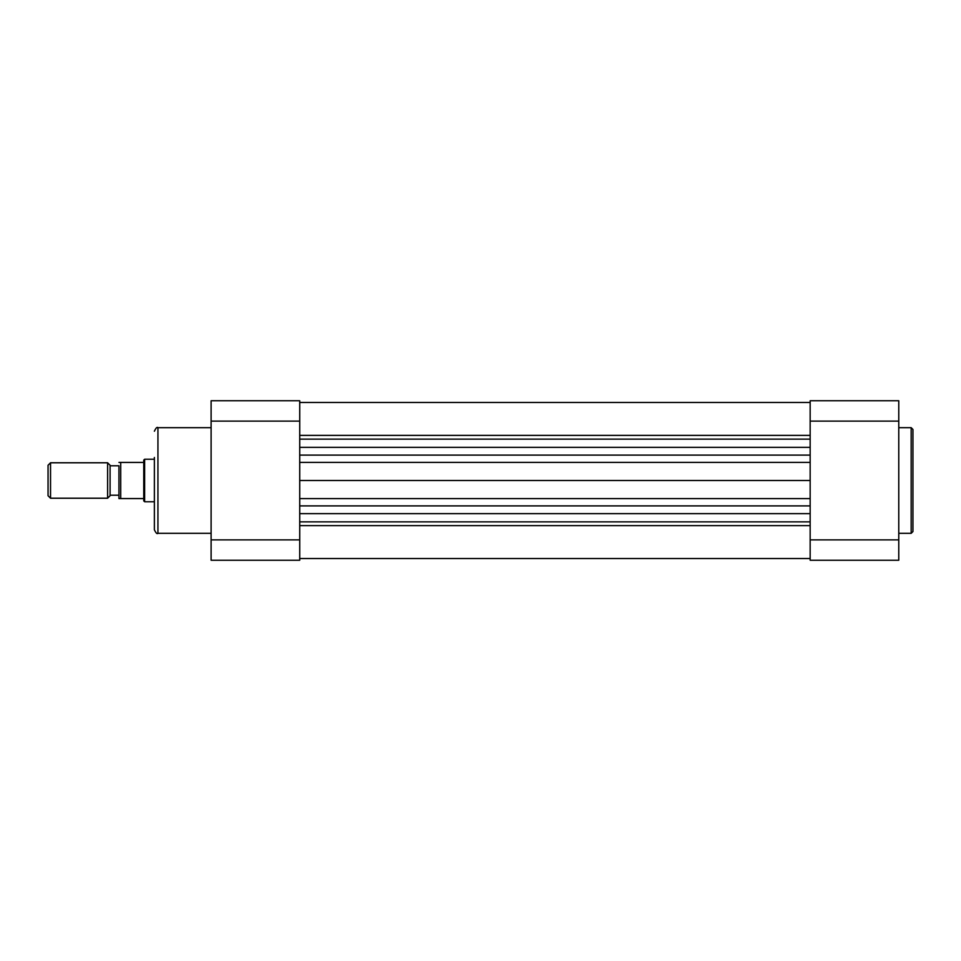 <?xml version="1.0" encoding="UTF-8"?>
<svg xmlns="http://www.w3.org/2000/svg" width="961" height="961" viewBox="0 0 961 961"><rect width="100%" height="100%" fill="white"/><g stroke="black" fill="none" stroke-linecap="round" stroke-linejoin="round"><path stroke-width="1.44" d="M912.95 480.5L912.95 531.541L911.172 533.319L911.172 427.681L912.95 429.459L912.95 480.5L912.95 429.459M810.159 421.122L810.159 400.749L898.775 400.749L898.775 421.122L810.159 421.122L810.159 539.878L898.775 539.878L898.775 421.122M898.775 539.878L898.775 560.251L810.159 560.251L810.159 539.878M810.159 435.381L299.724 435.381M810.159 439.141L299.724 439.141M810.159 480.5L299.724 480.5M810.159 521.859L299.724 521.859M810.159 525.619L299.724 525.619M48.05 465.256L50.537 462.782L50.537 498.218L48.05 495.744L48.05 465.256M107.596 498.218L107.596 462.782L110.083 465.256L110.083 495.744L107.596 498.218L50.537 498.218M154.385 501.762L144.643 501.762L144.643 459.238L154.385 459.238M110.083 495.215L118.948 495.215L118.948 498.579L143.754 498.579L143.754 460.115L144.643 459.238M143.754 498.579L143.754 500.885L144.643 501.762M118.948 495.215L118.948 465.785L110.083 465.785M107.596 462.782L50.537 462.782M143.754 462.421L118.948 462.421L120.714 462.421L120.714 498.579L118.948 498.579L118.948 465.785M154.385 457.46L154.385 529.775L154.385 457.46M211.108 560.251L211.108 400.749L299.724 400.749L299.724 560.251L211.108 560.251M810.159 513.654L299.724 513.654M810.159 455.106L299.724 455.106M810.159 447.345L299.724 447.345M810.159 462.373L299.724 462.373M810.159 498.627L299.724 498.627M810.159 505.894L299.724 505.894M211.108 427.681L157.94 427.681L157.94 533.319C157.124 534.256 155.934 533.079 154.385 529.775M299.724 421.122L211.108 421.122M211.108 539.878L299.724 539.878M898.775 533.319L911.172 533.319M898.775 427.681L911.172 427.681M810.159 402.467L299.724 402.467M810.159 558.533L299.724 558.533M211.108 533.319L157.94 533.319M157.94 427.681C157.124 426.744 155.934 427.921 154.385 431.225"/></g></svg>
